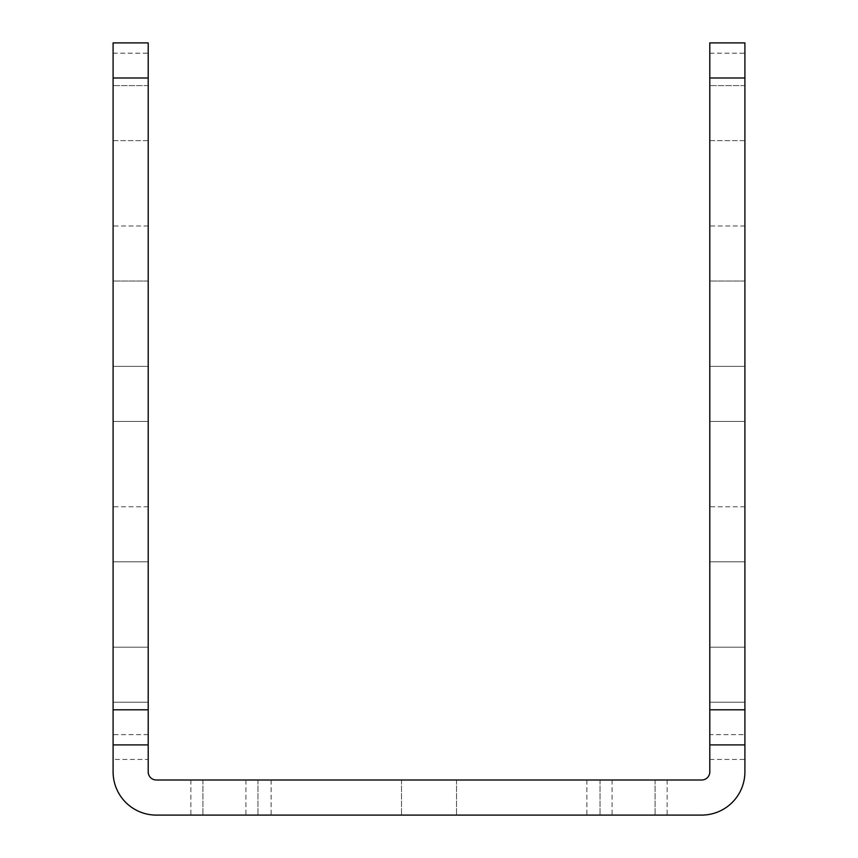 <?xml version="1.0" encoding="UTF-8"?>
<svg xmlns="http://www.w3.org/2000/svg" width="858" height="858" viewBox="0 0 858 858"><rect width="100%" height="100%" fill="white"/><g stroke="black" fill="none" stroke-linecap="round" stroke-linejoin="round"><path stroke-width="0.64" stroke-dasharray="4.29 3.22" d="M148.198 561.818L148.198 506.778L148.198 561.818L148.198 506.778L148.198 561.818L148.198 506.778L148.198 561.818L148.198 506.778L148.198 561.818L148.198 506.778L148.198 561.818L113.095 561.818L113.095 506.778L113.095 561.818L113.095 506.778L113.095 561.818L113.095 506.778L113.095 561.818L113.095 506.778L113.095 561.818L113.095 506.778L113.095 561.818L148.198 561.818L113.095 561.818M148.198 506.778L113.095 506.778M148.198 702.219L113.095 702.219L113.095 647.179L113.095 702.219L113.095 647.179L113.095 702.219L113.095 647.179L113.095 702.219L113.095 647.179L113.095 702.219L113.095 647.179L113.095 702.219L113.095 647.179L113.095 702.219L148.198 702.219L113.095 702.219L148.198 702.219L113.095 702.219L148.198 702.219L148.198 647.179L113.095 647.179L148.198 647.179L148.198 702.219L148.198 647.179L148.198 702.219L148.198 647.179L113.095 647.179L148.198 647.179L148.198 702.219L148.198 647.179L148.198 702.219L148.198 647.179L113.095 647.179L148.198 647.179L148.198 702.219M148.198 281.016L148.198 225.986L148.198 281.016L148.198 225.986L148.198 281.016L148.198 225.986L148.198 281.016L113.095 281.016L113.095 225.986L113.095 281.016L113.095 225.986L113.095 281.016L113.095 225.986L113.095 281.016L148.198 281.016L113.095 281.016M148.198 225.986L113.095 225.986M148.198 421.417L113.095 421.417L113.095 366.377L113.095 421.417L113.095 366.377L113.095 421.417L113.095 366.377L113.095 421.417L113.095 366.377L113.095 421.417L148.198 421.417L113.095 421.417L148.198 421.417L148.198 366.377L113.095 366.377L148.198 366.377L148.198 421.417L148.198 366.377L148.198 421.417L148.198 366.377L113.095 366.377L148.198 366.377L148.198 421.417M148.198 140.615L113.095 140.615L113.095 85.585L113.095 140.615L113.095 85.585L113.095 140.615L148.198 140.615L148.198 85.585L113.095 85.585L148.198 85.585L148.198 140.615M744.905 561.818L744.905 506.778L744.905 561.818L744.905 506.778L744.905 561.818L744.905 506.778L744.905 561.818L744.905 506.778L744.905 561.818L744.905 506.778L744.905 561.818L709.802 561.818L709.802 506.778L709.802 561.818L709.802 506.778L709.802 561.818L709.802 506.778L709.802 561.818L709.802 506.778L709.802 561.818L709.802 506.778L709.802 561.818L744.905 561.818L709.802 561.818M744.905 506.778L709.802 506.778M744.905 702.219L709.802 702.219L709.802 647.179L709.802 702.219L709.802 647.179L709.802 702.219L709.802 647.179L709.802 702.219L709.802 647.179L709.802 702.219L709.802 647.179L709.802 702.219L709.802 647.179L709.802 702.219L744.905 702.219L709.802 702.219L744.905 702.219L709.802 702.219L744.905 702.219L744.905 647.179L709.802 647.179L744.905 647.179L744.905 702.219L744.905 647.179L744.905 702.219L744.905 647.179L709.802 647.179L744.905 647.179L744.905 702.219L744.905 647.179L744.905 702.219L744.905 647.179L709.802 647.179L744.905 647.179L744.905 702.219M744.905 281.016L744.905 225.986L744.905 281.016L744.905 225.986L744.905 281.016L744.905 225.986L744.905 281.016L709.802 281.016L709.802 225.986L709.802 281.016L709.802 225.986L709.802 281.016L709.802 225.986L709.802 281.016L744.905 281.016L709.802 281.016M744.905 225.986L709.802 225.986M744.905 421.417L709.802 421.417L709.802 366.377L709.802 421.417L709.802 366.377L709.802 421.417L709.802 366.377L709.802 421.417L709.802 366.377L709.802 421.417L744.905 421.417L709.802 421.417L744.905 421.417L744.905 366.377L709.802 366.377L744.905 366.377L744.905 421.417L744.905 366.377L744.905 421.417L744.905 366.377L709.802 366.377L744.905 366.377L744.905 421.417M744.905 140.615L709.802 140.615L709.802 85.585L709.802 140.615L709.802 85.585L709.802 140.615L744.905 140.615L744.905 85.585L709.802 85.585L744.905 85.585L744.905 140.615M218.404 815.1L190.884 815.1L218.404 815.1M218.404 779.997L190.884 779.997L218.404 779.997M429 815.1L586.883 815.1L429 815.1M429 779.997L586.883 779.997L429 779.997M639.596 815.1L667.116 815.1L639.596 815.1M639.596 779.997L667.116 779.997L639.596 779.997M627.552 815.1L655.072 815.1L627.552 815.1M627.552 779.997L655.072 779.997L627.552 779.997M230.448 815.1L202.928 815.1L230.448 815.1M230.448 779.997L202.928 779.997L230.448 779.997M709.802 53.185L744.905 53.185L744.905 42.9L709.802 42.9L709.802 771.857A8.14 8.14 0 0 1 701.662 779.997L156.338 779.997A8.14 8.14 0 0 1 148.198 771.857L148.198 42.9L113.095 42.9L113.095 53.185L148.198 53.185M148.198 734.62L113.095 734.62L113.095 53.185M709.802 759.437L744.905 759.437L744.905 771.857A43.243 43.243 0 0 1 701.662 815.1L156.338 815.1A43.243 43.243 0 0 1 113.095 771.857L113.095 759.437L148.198 759.437M148.198 744.905L113.095 744.905M113.095 734.62L113.095 759.437M744.905 53.185L744.905 734.62L709.802 734.62M744.905 759.437L744.905 734.62M744.905 744.905L709.802 744.905M190.884 779.997L190.884 815.1M401.48 779.997L401.48 815.1L401.48 779.997M612.086 779.997L612.086 815.1M600.042 779.997L600.042 815.1L600.042 779.997M202.928 779.997L202.928 815.1L202.928 779.997M271.117 779.997L271.117 815.1M586.883 779.997L586.883 815.1M655.072 779.997L655.072 815.1L655.072 779.997M257.958 779.997L257.958 815.1L257.958 779.997M456.52 779.997L456.52 815.1L456.52 779.997M667.116 779.997L667.116 815.1M245.914 779.997L245.914 815.1"/><path stroke-width="1.29" d="M148.198 78.003L113.095 78.003L113.095 42.9L148.198 42.9L148.198 771.857A8.14 8.14 0 0 0 156.338 779.997L701.662 779.997A8.14 8.14 0 0 0 709.802 771.857L709.802 42.9L744.905 42.9L744.905 78.003L709.802 78.003M148.198 744.905L113.095 744.905L113.095 771.857A43.243 43.243 0 0 0 156.338 815.1L701.662 815.1A43.243 43.243 0 0 0 744.905 771.857L744.905 744.905L709.802 744.905M113.095 78.003L113.095 709.802L148.198 709.802M113.095 744.905L113.095 709.802M709.802 709.802L744.905 709.802L744.905 78.003M744.905 709.802L744.905 744.905"/></g></svg>
